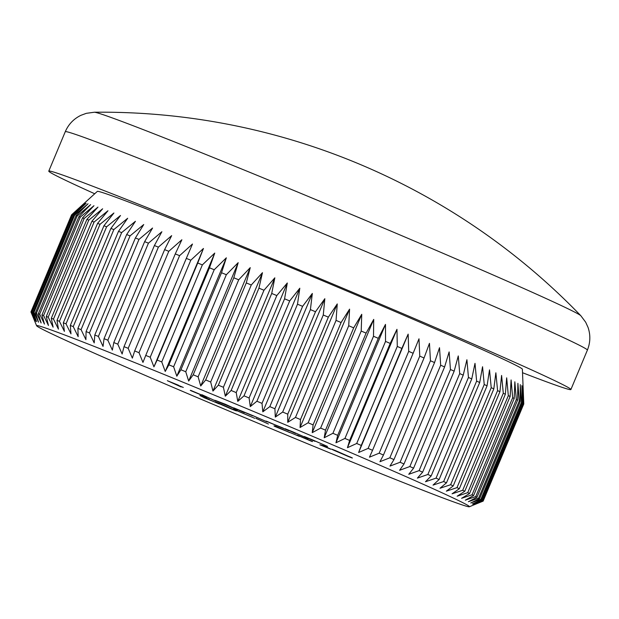 <?xml version="1.0" encoding="UTF-8"?>
<svg xmlns="http://www.w3.org/2000/svg" width="619" height="619" viewBox="0 0 619 619"><rect width="100%" height="100%" fill="white"/><g stroke="black" fill="none" stroke-linecap="round" stroke-linejoin="round"><path stroke-width="0.93" d="M226.152 162.689A263.926 5.138 22.7 0 1 554.044 302.188A263.926 5.138 22.7 0 1 580.831 315.729A665.905 665.905 0 0 0 94.359 112.232A263.926 5.138 22.7 0 1 226.152 162.689M351.987 461.952A234.586 4.565 -157.3 0 0 469.357 506.768A234.586 4.565 -157.3 0 0 154.046 370.386A234.586 4.565 -157.3 0 0 36.606 325.741A234.586 4.565 -157.3 0 0 351.987 461.952M483.168 500.995L469.357 506.768M483.114 501.127L473.558 505.019L483.199 500.98A245.109 4.774 22.7 0 0 483.106 500.825L473.326 504.64L482.743 500.492A245.109 4.774 22.7 0 0 482.356 500.222L472.39 503.959L481.551 499.703A245.109 4.774 22.7 0 0 480.878 499.309L470.742 502.984L479.624 498.605A245.109 4.774 22.7 0 0 478.665 498.086L468.382 501.715L476.978 497.212A245.109 4.774 22.7 0 0 475.732 496.577L465.326 500.16L473.612 495.517A245.109 4.774 22.7 0 0 472.08 494.767L461.581 498.318L469.535 493.536A245.109 4.774 22.7 0 0 467.732 492.67L457.155 496.206L464.768 491.269A245.109 4.774 22.7 0 0 462.695 490.294L452.071 493.815L459.329 488.724A245.109 4.774 22.7 0 0 456.992 487.64L446.345 491.169L453.224 485.907A245.109 4.774 22.7 0 0 450.632 484.723L439.993 488.259L446.485 482.835A245.109 4.774 22.7 0 0 443.645 481.551L433.029 485.11L439.119 479.516A245.109 4.774 22.7 0 0 436.047 478.139L425.485 481.729L431.164 475.957A245.109 4.774 22.7 0 0 427.861 474.487L417.384 478.123L422.645 472.173A245.109 4.774 22.7 0 0 419.125 470.618L408.749 474.309L413.585 468.173A245.109 4.774 22.7 0 0 409.855 466.533L399.611 470.293L404.006 463.971A245.109 4.774 22.7 0 0 400.091 462.261L389.993 466.084L393.955 459.584A245.109 4.774 22.7 0 0 389.854 457.797L379.942 461.712L383.455 455.027A245.109 4.774 22.7 0 0 379.192 453.178L369.473 457.178L372.545 450.307A245.109 4.774 22.7 0 0 368.127 448.396L358.633 452.497L361.256 445.44A245.109 4.774 22.7 0 0 356.699 443.483L347.452 447.699L349.634 440.449A245.109 4.774 22.7 0 0 344.945 438.445L335.962 442.778L337.703 435.35A245.109 4.774 22.7 0 0 332.906 433.3L324.209 437.765L325.509 430.151A245.109 4.774 22.7 0 0 320.619 428.077L312.231 432.673L313.098 424.882A245.109 4.774 22.7 0 0 308.13 422.777L300.06 427.512L300.494 419.55A245.109 4.774 22.7 0 0 295.472 417.423L287.742 422.313L287.758 414.173A245.109 4.774 22.7 0 0 282.682 412.037L275.308 417.082L274.913 408.772A245.109 4.774 22.7 0 0 269.814 406.637L262.812 411.836L262.015 403.364A245.109 4.774 22.7 0 0 256.908 401.228L250.285 406.598L249.101 397.971A245.109 4.774 22.7 0 0 244.002 395.835L237.773 401.375L236.218 392.593A245.109 4.774 22.7 0 0 231.135 390.481L225.316 396.199L223.397 387.27A245.109 4.774 22.7 0 0 218.352 385.18L212.951 391.069L210.684 382.008A245.109 4.774 22.7 0 0 205.694 379.95L200.718 386.016L198.126 376.824A245.109 4.774 22.7 0 0 193.205 374.805L188.663 381.056L185.754 371.74A245.109 4.774 22.7 0 0 180.926 369.76L176.817 376.197L173.622 366.765A245.109 4.774 22.7 0 0 168.894 364.839L165.234 371.462L161.76 361.929A245.109 4.774 22.7 0 0 157.149 360.049L153.93 366.858L150.208 357.225A245.109 4.774 22.7 0 0 145.736 355.414L142.958 362.409L139.004 352.691A245.109 4.774 22.7 0 0 134.679 350.942L132.35 358.13L128.187 348.327A245.109 4.774 22.7 0 0 124.024 346.655L122.136 354.022L117.796 344.156A245.109 4.774 22.7 0 0 113.803 342.562L112.356 350.114L107.853 340.187A245.109 4.774 22.7 0 0 104.046 338.678L103.04 346.408L98.398 336.434A245.109 4.774 22.7 0 0 94.792 335.011L94.212 342.926L89.453 332.914A245.109 4.774 22.7 0 0 86.072 331.583L85.909 339.669L81.066 329.625A245.109 4.774 22.7 0 0 77.901 328.395L78.156 336.651L73.243 326.592A245.109 4.774 22.7 0 0 70.318 325.462L70.976 333.881L66.032 323.822A245.109 4.774 22.7 0 0 63.339 322.801L64.399 331.374L59.432 321.315A245.109 4.774 22.7 0 0 57.002 320.402L58.434 329.13L53.482 319.094A245.109 4.774 22.7 0 0 51.307 318.29L53.11 327.165L48.197 317.152A245.109 4.774 22.7 0 0 46.293 316.464L48.444 325.478L43.593 315.504A245.109 4.774 22.7 0 0 41.96 314.932L44.444 324.077L39.686 314.15A245.109 4.774 22.7 0 0 38.332 313.694L41.133 322.971L36.482 313.098A245.109 4.774 22.7 0 0 35.415 312.765L38.517 322.159L34.006 312.347A245.109 4.774 22.7 0 0 33.225 312.138L36.606 321.64L32.25 311.906A245.109 4.774 22.7 0 0 31.762 311.821L35.399 321.423L31.229 311.775A245.109 4.774 22.7 0 0 31.035 311.814L34.912 321.501L30.95 311.953A245.109 4.774 22.7 0 0 30.958 311.984L36.606 325.741M139.004 352.691L179.595 255.662L192.478 244.033L186.319 258.386A245.109 4.774 -157.3 0 1 190.799 260.197L203.45 248.482L197.74 263.021A245.109 4.774 -157.3 0 1 202.351 264.893L214.747 253.086L209.485 267.81A245.109 4.774 -157.3 0 1 214.213 269.737L226.337 257.821L221.517 272.731A245.109 4.774 -157.3 0 1 226.345 274.712L238.183 262.68L233.796 277.776A245.109 4.774 -157.3 0 1 238.71 279.796L250.238 267.64L246.285 282.922A245.109 4.774 -157.3 0 1 251.275 284.98L262.464 272.693L258.935 288.152A245.109 4.774 -157.3 0 1 263.98 290.241L274.828 277.823L271.718 293.452A245.109 4.774 -157.3 0 1 276.801 295.565L287.293 282.999L284.585 298.807A245.109 4.774 -157.3 0 1 289.692 300.935L299.805 288.222L297.499 304.2A245.109 4.774 -157.3 0 1 302.606 306.335L312.332 293.46L310.405 309.601A245.109 4.774 -157.3 0 1 315.504 311.744L324.828 298.706L323.273 315.009A245.109 4.774 -157.3 0 1 328.341 317.145L337.254 303.937L336.055 320.394A245.109 4.774 -157.3 0 1 341.084 322.522L349.58 309.136L348.721 325.749A245.109 4.774 -157.3 0 1 353.681 327.853L361.744 314.297L361.21 331.049A245.109 4.774 -157.3 0 1 366.1 333.123L373.729 319.389L373.497 336.272A245.109 4.774 -157.3 0 1 378.294 338.322L385.482 324.402L385.536 341.417A245.109 4.774 -157.3 0 1 390.218 343.421L396.965 329.323L397.282 346.454A245.109 4.774 -157.3 0 1 401.847 348.412L408.153 334.128L408.71 351.368A245.109 4.774 -157.3 0 1 413.136 353.271L418.993 338.802L419.775 356.142A245.109 4.774 -157.3 0 1 424.046 357.991L429.462 343.336L430.445 360.769A245.109 4.774 -157.3 0 1 434.546 362.556L439.513 347.708L440.674 365.233A245.109 4.774 -157.3 0 1 444.597 366.943L449.131 351.917L450.439 369.504A245.109 4.774 -157.3 0 1 454.168 371.145L458.269 355.933L459.708 373.59A245.109 4.774 -157.3 0 1 463.236 375.145L466.904 359.747L468.451 377.458A245.109 4.774 -157.3 0 1 471.755 378.929L475.005 363.353L476.63 381.111A245.109 4.774 -157.3 0 1 479.71 382.488L482.549 366.734L484.228 384.523A245.109 4.774 -157.3 0 1 487.068 385.807L489.513 369.883L491.223 387.695A245.109 4.774 -157.3 0 1 493.815 388.879L495.865 372.793L497.583 390.612A245.109 4.774 -157.3 0 1 499.92 391.695L501.591 375.439L503.286 393.266A245.109 4.774 -157.3 0 1 505.359 394.233L506.675 377.83L508.323 395.642A245.109 4.774 -157.3 0 1 510.126 396.5L511.101 379.942L512.671 397.738A245.109 4.774 -157.3 0 1 514.196 398.489L514.846 381.784L516.316 399.549A245.109 4.774 -157.3 0 1 517.569 400.184L517.902 383.339L519.256 401.058A245.109 4.774 -157.3 0 1 520.215 401.576L520.254 384.608L521.469 402.273A245.109 4.774 -157.3 0 1 522.142 402.675L521.91 385.583L522.947 403.186A245.109 4.774 -157.3 0 1 523.334 403.464L522.846 386.264L523.697 403.797A245.109 4.774 -157.3 0 1 523.782 403.952L522.382 369.195A230.384 4.488 -157.3 0 0 212.642 235.367A230.384 4.488 -157.3 0 0 97.33 191.387L71.618 214.785L31.035 311.814M522.521 372.723A282.976 5.509 -157.3 0 0 570.896 389.529A282.976 5.509 -157.3 0 0 190.451 225.099A282.976 5.509 -157.3 0 0 48.777 171.13A282.976 5.509 -157.3 0 0 94.715 193.762M233.673 409.283L253.813 417.895L233.286 409.174M253.813 417.895L254.695 418.343M252.451 417.276L251.894 417.036M255.84 418.32L268.429 424.023L255.864 418.258M288.849 432.139L274.813 426.437L273.962 425.895L275.416 426.189L289.762 432.604M349.805 456.768C353.728 458.547 353.155 458.431 348.095 456.412L334.291 450.462C330.283 448.643 330.77 448.729 335.746 450.702L352.358 458.029M334.337 450.346L331.591 449.131M215.977 401.12L201.887 394.713L215.977 401.12M215.838 400.617L225.602 404.354L237.642 409.925L214.692 400.245M295.611 433.478L284.98 428.681L293.228 432.023L308.2 438.6L293.924 432.364L290.52 431.11L295.611 433.478M314.932 441.332L304.308 436.527L312.556 439.877L327.521 446.446L313.253 440.217L309.848 438.964L314.932 441.332M267.068 421.438L288.88 430.747L265.922 421.059M244.381 412.664L233.75 407.859L252.831 415.604L267.215 421.941L253.527 415.945C249.852 414.482 249.496 414.421 252.459 415.759L242.099 411.302C238.524 409.879 238.083 409.77 240.768 410.993L244.381 412.664M250.463 414.66L252.459 415.759M239.05 410.018L240.768 410.993M191.132 390.79L207.025 397.359L191.147 390.744M181.143 386.96L167.347 380.7L178.473 385.219L170.604 382.085L183.294 387.448L175.417 384.314L181.143 386.96M330.716 449.185L319.884 444.782L323.428 445.695L330.755 449.084M297.84 435.335L311.697 441.13C312.92 441.718 312.781 441.742 311.287 441.2L296.78 434.979M299.225 435.877L299.82 436.325M311.697 441.13C312.92 441.718 312.781 441.742 311.287 441.2L311.38 440.983M309.02 440.248L309.771 440.264M299.356 436.372L289.367 432.248L299.356 436.372M233.874 409.654C237.789 411.434 237.216 411.318 232.156 409.306L218.352 403.348C214.344 401.53 214.832 401.615 219.815 403.596L236.427 410.915M218.406 403.232L215.652 402.017M218.043 403.333L203.937 397.646L215.946 402.482L203.419 397.274L199.891 395.51L209.261 399.317L204.556 397.653L219.141 403.898M216.758 402.752L215.977 402.412M202.351 264.893L161.76 361.929M197.74 263.021L157.149 360.049M209.485 267.81L168.894 364.839M214.213 269.737L173.622 366.765M221.517 272.731L180.926 369.76M226.345 274.712L185.754 371.74M233.796 277.776L193.205 374.805M238.71 279.796L198.126 376.824M246.285 282.922L205.694 379.95M251.275 284.98L210.684 382.008M258.935 288.152L218.352 385.18M263.98 290.241L223.397 387.27M271.718 293.452L231.135 390.481M276.801 295.565L236.218 392.593M284.585 298.807L244.002 395.835M289.692 300.935L249.101 397.971M297.499 304.2L256.908 401.228M302.606 306.335L262.015 403.364M310.405 309.601L269.814 406.637M315.504 311.744L274.913 408.772M323.273 315.009L282.682 412.037M328.341 317.145L287.758 414.173M336.055 320.394L295.472 417.423M341.084 322.522L300.494 419.55M348.721 325.749L308.13 422.777M353.681 327.853L313.098 424.882M361.21 331.049L320.619 428.077M366.1 333.123L325.509 430.151M373.497 336.272L332.906 433.3M378.294 338.322L337.703 435.35M385.536 341.417L344.945 438.445M390.218 343.421L349.634 440.449M397.282 346.454L356.699 443.483M401.847 348.412L361.256 445.44M408.71 351.368L368.127 448.396M413.136 353.271L372.545 450.307M419.775 356.142L379.192 453.178M424.046 357.991L383.455 455.027M430.445 360.769L389.854 457.797M434.546 362.556L393.955 459.584M440.674 365.233L400.091 462.261M444.597 366.943L404.006 463.971M450.439 369.504L409.855 466.533M454.168 371.145L413.585 468.173M459.708 373.59L419.125 470.618M463.236 375.145L422.645 472.173M468.451 377.458L427.861 474.487M471.755 378.929L431.164 475.957M476.63 381.111L436.047 478.139M479.71 382.488L439.119 479.516M484.228 384.523L443.645 481.551M487.068 385.807L446.485 482.835M491.223 387.695L450.632 484.723M493.815 388.879L453.224 485.907M497.583 390.612L456.992 487.64M499.92 391.695L459.329 488.724M503.286 393.266L462.695 490.294M505.359 394.233L464.768 491.269M508.323 395.642L467.732 492.67M510.126 396.5L469.535 493.536M512.671 397.738L472.08 494.767M514.196 398.489L473.612 495.517M516.316 399.549L475.732 496.577M517.569 400.184L476.978 497.212M519.256 401.058L478.665 498.086M520.215 401.576L479.624 498.605M521.469 402.273L480.878 499.309M522.142 402.675L481.551 499.703M522.947 403.186L482.356 500.222M523.334 403.464L482.743 500.492M523.697 403.797L483.106 500.825M523.782 403.952L483.199 500.98M71.541 214.925L30.95 311.953M71.618 214.785A245.109 4.774 -157.3 0 1 71.819 214.747L31.229 311.775M32.25 311.906L72.841 214.878A245.109 4.774 -157.3 0 0 72.346 214.793L31.762 311.821M34.006 312.347L74.59 215.319A245.109 4.774 -157.3 0 0 73.808 215.11L33.225 312.138M36.482 313.098L77.073 216.07A245.109 4.774 -157.3 0 0 76.005 215.737L35.415 312.765M39.686 314.15L80.269 217.122A245.109 4.774 -157.3 0 0 78.922 216.665L38.332 313.694M43.593 315.504L84.176 218.468A245.109 4.774 -157.3 0 0 82.551 217.903L41.96 314.932M48.197 317.152L88.788 220.124A245.109 4.774 -157.3 0 0 86.884 219.436L46.293 316.464M53.482 319.094L94.073 222.059A245.109 4.774 -157.3 0 0 91.898 221.262L51.307 318.29M59.432 321.315L100.023 224.287A245.109 4.774 -157.3 0 0 97.585 223.374L57.002 320.402M66.032 323.822L106.615 226.794A245.109 4.774 -157.3 0 0 103.93 225.765L63.339 322.801M73.243 326.592L113.834 229.564A245.109 4.774 -157.3 0 0 110.902 228.434L70.318 325.462M81.066 329.625L121.649 232.597A245.109 4.774 -157.3 0 0 118.492 231.367L77.901 328.395M89.453 332.914L130.044 235.885A245.109 4.774 -157.3 0 0 126.655 234.555L86.072 331.583M98.398 336.434L138.981 239.406A245.109 4.774 -157.3 0 0 135.383 237.982L94.792 335.011M107.853 340.187L148.436 243.159A245.109 4.774 -157.3 0 0 144.637 241.65L104.046 338.678M117.796 344.156L158.379 247.128A245.109 4.774 -157.3 0 0 154.394 245.534L113.803 342.562M128.187 348.327L168.778 251.299A245.109 4.774 -157.3 0 0 164.615 249.627L124.024 346.655M179.595 255.662A245.109 4.774 -157.3 0 0 175.27 253.914L134.679 350.942M71.819 214.747L84.919 203.047L72.346 214.793M72.841 214.878L86.118 203.264L73.808 215.11M74.59 215.319L88.037 203.783L76.005 215.737M77.073 216.07L90.653 204.595L78.922 216.665M80.269 217.122L93.964 205.701L82.551 217.903M84.176 218.468L97.964 207.102L86.884 219.436M88.788 220.124L102.63 208.789L91.898 221.262M94.073 222.059L107.954 210.754L97.585 223.374M100.023 224.287L113.911 212.998L103.93 225.765M106.615 226.794L120.496 215.505L110.902 228.434M113.834 229.564L127.676 218.275L118.492 231.367M121.649 232.597L135.429 221.293L126.655 234.555M130.044 235.885L143.732 224.55L135.383 237.982M138.981 239.406L152.56 228.032L144.637 241.65M148.436 243.159L161.876 231.738L154.394 245.534M158.379 247.128L171.656 235.646L164.615 249.627M168.778 251.299L181.87 239.754L175.27 253.914M186.319 258.386L145.736 355.414M190.799 260.197L150.208 357.225M203.45 248.482L153.93 366.858M408.153 334.128L358.633 452.497M396.965 329.323L347.452 447.699M385.482 324.402L335.962 442.778M373.729 319.389L324.209 437.765M361.744 314.297L312.231 432.673M349.58 309.136L300.06 427.512M337.254 303.937L287.742 422.313M324.828 298.706L275.308 417.082M312.332 293.46L262.812 411.836M299.805 288.222L250.285 406.598M287.293 282.999L237.773 401.375M274.828 277.823L225.316 396.199M262.464 272.693L212.951 391.069M250.238 267.64L200.718 386.016M238.183 262.68L188.663 381.056M226.337 257.821L176.817 376.197M214.747 253.086L165.234 371.462M283.471 428.247L269.056 422.452L282.597 427.837M268.321 421.918L269.056 422.452M232.241 407.426L217.826 401.63L231.367 407.016M217.083 401.097L217.826 401.63M190.288 390.396L202.955 395.541L190.551 390.31M337.046 451.236L337.022 451.29C333.332 449.827 333.099 449.827 336.334 451.29L349.843 456.946L337.022 451.29C333.332 449.827 333.099 449.827 336.334 451.29M322.7 445.858L329.509 448.628L322.7 445.858L322.855 445.494M287.44 431.505L286.891 431.265M276.376 426.878L276.91 427.288M221.107 404.122L221.084 404.176C217.393 402.714 217.168 402.714 220.403 404.176L233.905 409.832L221.084 404.176C217.393 402.714 217.168 402.714 220.403 404.176M580.831 315.729L585.675 322.197L588.05 327.42C590.627 335.018 590.402 342.586 587.385 350.122A282.976 5.509 -157.3 0 0 206.939 185.692A282.976 5.509 -157.3 0 0 65.266 131.715L48.777 171.13M587.385 350.122L570.896 389.529M94.359 112.232L86.35 113.323L80.957 115.304C73.738 118.802 68.508 124.272 65.266 131.715"/></g></svg>
